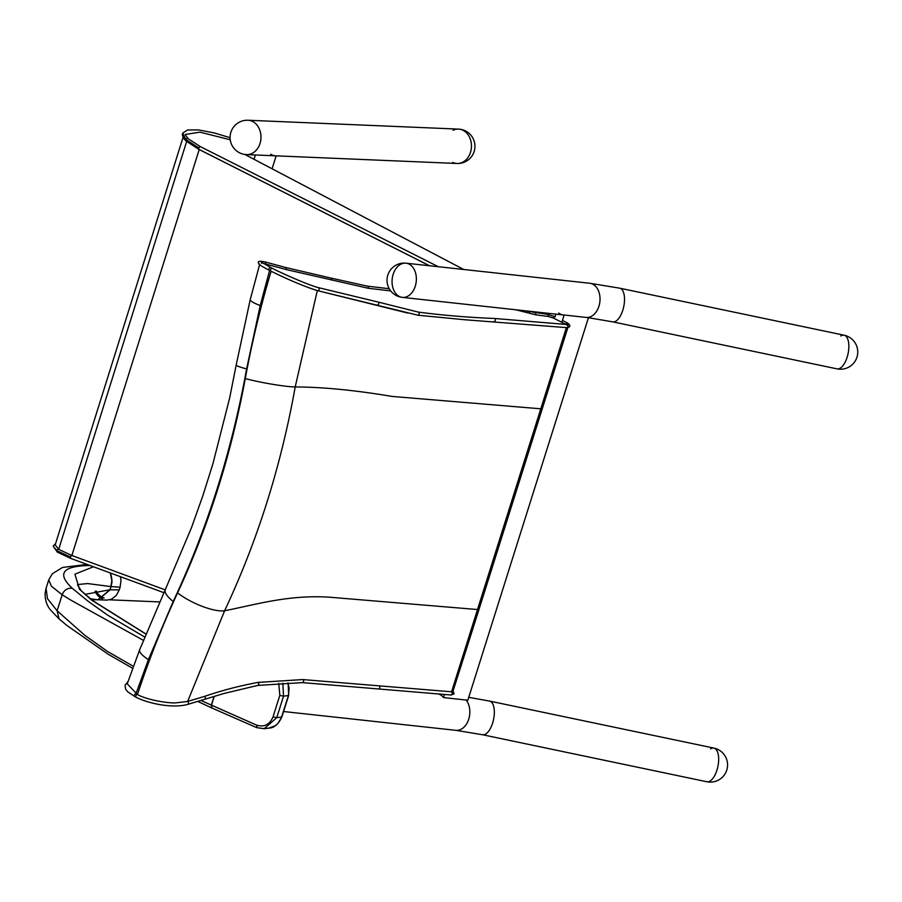 <?xml version="1.0" encoding="UTF-8"?>
<svg xmlns="http://www.w3.org/2000/svg" width="902" height="902" viewBox="0 0 902 902"><rect width="100%" height="100%" fill="white"/><g stroke="black" fill="none" stroke-linecap="round" stroke-linejoin="round"><path stroke-width="1.35" d="M272.088 168.787L276.17 155.854L457.032 163.476A17.194 13.699 -87.6 0 0 471.442 146.868A17.194 13.699 -87.6 0 0 458.475 129.11A17.194 13.699 92.4 0 1 462.827 130.204A17.194 13.699 92.4 0 1 471.137 149.653A17.194 13.699 92.4 0 1 457.032 163.476A17.194 13.699 92.4 0 1 452.68 162.383M276.17 155.854L255.401 154.975A17.194 13.699 92.4 0 1 255.21 154.975L246.562 154.614A17.194 13.699 -87.6 0 0 260.667 140.791A17.194 13.699 -87.6 0 0 252.357 121.342A17.194 13.699 -87.6 0 0 248.005 120.248A17.194 17.194 0 0 0 230.1 136.709A17.194 17.194 0 0 0 246.562 154.614A17.194 13.699 -87.6 0 0 260.96 138.006A17.194 13.699 -87.6 0 0 248.005 120.248L458.475 129.11A17.194 13.699 92.4 0 0 453.063 130.26M270.679 154.253A17.194 13.699 -87.6 0 0 275.798 155.843M254.037 159.293L255.401 154.975M104.125 597.97A15.819 12.594 92.4 0 1 96.221 591.036M95.037 591.272A17.194 13.699 -87.6 0 0 102.535 598.872M549.318 314.685L547.525 313.862M110.168 572.917A15.481 12.109 93.1 0 1 110.935 586.582L111.916 579.986L110.292 572.962M119.256 589.908L116.223 595.591L111.149 599.368L106.91 600.089L98.194 599.796L110.191 589.784L119.256 589.908L120.101 587.225L111.205 586.593A17.172 3.225 -162.7 0 1 110.935 586.582L87.539 583.549L77.707 584.564M91.406 599.717L98.194 599.796M90.076 598.725L97.856 599.785L109.931 589.773A17.172 3.45 17.8 0 0 110.191 589.784L112.051 581.891L110.371 572.995M84.856 594.407L109.931 589.773L110.935 586.582M269.1 728.072L275.234 725.76L277.94 723.427L281.886 716.898C278.436 724.216 274.174 727.937 269.1 728.072M282.856 683.152L283.521 696.22L276.745 717.665L281.604 717.045L288.381 695.6L289.136 688.023L287.873 682.927M145.887 634.072L91.429 599.977L79.466 589.231L74.922 574.179L93.458 566.76M77.561 584.913L80.887 590.167L79.466 589.231L92.252 600.326L145.921 633.971M120.44 576.694L120.992 580.505L120.101 587.225M257.081 727.711L256.619 725.14C264.252 727.429 269.732 724.656 273.058 716.808L276.745 717.665L264.252 728.692L256.811 727.666L264.241 728.692L269.112 728.072M143.362 640.33L71.326 600.416L62.17 594.79L51.403 586.21L48.731 579.918L52.327 573.762L62.509 567.459L87.088 564.427M288.155 682.915L288.663 695.465L283.521 696.22L279.834 695.363L278.741 683.378M90.166 565.486C62.463 565.892 56.51 573.503 72.307 588.307C67.492 587.788 64.11 589.942 62.17 594.79L57.108 610.778L59.081 618.952L50.185 609.583C46.724 605.208 45.032 599.819 45.1 593.415L46.07 588.341L47.468 598.635L57.108 610.778L84.811 635.312L107.564 651.492L133.428 666.341M200.875 700.459L256.619 725.14M135.176 696.682A1.567 0.992 -63.2 0 1 134.748 696.626A1.567 0.992 -63.2 0 1 134.499 694.923A1.567 0.992 -63.2 0 1 135.954 693.751L148.413 659.61A32.596 7.983 -158.9 0 1 139.697 649.666L127.227 683.851L137.42 694.495C147.116 700.053 168.663 703.368 175.698 702.872L187.492 701.485L204.393 696.445C221.283 690.616 239.109 685.948 257.871 682.419L302.801 679.567L452.781 691.89L479.041 609.267A5.728 1.116 17.5 0 0 479.052 609.233M271.119 271.243C260.622 306.319 252.008 342.106 245.265 378.592C231.216 454.349 208.655 525.776 177.593 592.873C162.416 625.593 149.033 659.463 137.442 694.506L137.442 694.506A1.567 0.992 -63.2 0 0 135.965 695.679A1.567 0.992 -63.2 0 0 136.213 697.37C150.273 704.203 173.432 708.386 187.639 704.428L187.639 704.428A1.567 1.285 -107.3 0 0 187.492 701.485M407.704 313.039L317.312 290.579M390.679 290.895L368.242 288.268L286.103 269.54L263.147 263.361M565.949 324.416L553.512 318.102L548.19 316.444L535.844 314.843L515.764 309.769M187.639 701.44L224.609 610.767C257.555 540.648 281.074 466.041 295.191 386.947L317.312 290.591A1.567 1.376 -74.6 0 1 317.2 290.545L312.814 289.17C299.34 284.344 285.382 278.335 270.938 271.141A1.567 1.003 -63.1 0 1 272.269 268.311L270.758 267.544A1.567 1.003 -63.1 0 0 269.337 270.341L270.848 271.107C288.651 279.902 304.154 286.396 317.357 290.602A1.567 1.376 -74.6 0 0 318.192 287.58L318.192 287.58A1.567 1.376 -74.6 0 0 318.18 287.58C309.623 285.336 285.607 275.155 272.269 268.311M840.788 335.972A17.194 7.678 101.8 0 1 844.092 335.206A17.194 7.678 101.8 0 1 844.61 335.352A17.194 7.678 101.8 0 1 847.959 354.193A17.194 7.678 101.8 0 1 837.033 368.862A17.194 7.678 101.8 0 1 836.515 368.704M710.607 748.863A17.194 7.678 101.8 0 1 713.91 748.096A17.194 7.678 101.8 0 1 714.429 748.243A17.194 7.678 101.8 0 1 717.766 767.083A17.194 7.678 101.8 0 1 706.852 781.752A17.194 7.678 101.8 0 1 706.334 781.594M438.349 693.954A17.194 12.087 96.2 0 1 443.525 697.573L467.834 700.223L588.454 317.673L564.145 315.012A17.194 12.087 96.2 0 1 563.378 314.967A17.194 12.087 96.2 0 1 558.733 313.017M564.145 315.012L561.845 322.33M444.506 694.461L443.525 697.573M555.812 314.144L555.001 316.703A1.567 1.003 116.9 0 0 553.512 318.102M415.258 286.205A17.194 12.087 96.2 0 1 402.337 297.378A17.194 12.087 96.2 0 1 392.19 278.977A17.194 12.087 96.2 0 1 406.069 263.192A17.194 12.087 96.2 0 1 415.258 286.205M847.136 357.215A17.194 7.678 101.8 0 1 837.033 368.862A17.194 17.194 0 0 0 857.396 355.557A17.194 17.194 0 0 0 844.092 335.206A17.194 7.678 101.8 0 1 847.136 357.215M716.955 770.105A17.194 7.678 101.8 0 1 706.852 781.752A17.194 17.194 0 0 0 727.204 768.448A17.194 17.194 0 0 0 713.91 748.096A17.194 7.678 101.8 0 1 716.955 770.105M429.566 265.763L199.162 149.473A1.567 0.733 116.8 0 1 198.981 149.439L186.049 141.039A1.567 1.376 134.2 0 0 186.094 141.084M183.083 137.239L55.191 544.876L58.664 549.341L71.788 555.474L165.179 589.852M244.803 154.445L463.741 269.495M547.153 314.302A1.567 1.308 -89.6 0 0 547.74 313.253M538.844 313.231L538.81 312.284M230.247 139.776L199.906 132.143L185.609 134.443M402.337 297.378A17.194 12.087 -83.8 0 0 415.563 285.167A17.194 12.087 -83.8 0 0 410.861 265.256A17.194 12.087 -83.8 0 0 406.069 263.192A17.194 17.194 0 0 0 387.116 278.425A17.194 17.194 0 0 0 402.337 297.378L563.378 314.967M91.429 599.977L92.252 600.326M72.307 588.307L88.216 601.341L107.654 615.153L144.681 637.026M87.866 564.708L85.205 564.427M273.058 716.808L279.834 695.363M214.214 696.491L211.406 705.353L211.722 707.935L256.811 727.677M212.071 708.002L211.282 705.296L214.056 696.536M450.639 694.912A1.567 1.173 -85.4 0 0 451.519 691.958L477.508 609.538L328.835 597.147C288.088 594.734 256.495 604.475 224.609 610.767A32.596 9.606 24.9 0 1 177.593 592.873M378.209 688.88A1.567 1.173 -85.3 0 0 379.088 685.915M302.035 682.532A1.567 1.184 -90.5 0 0 302.441 682.622L302.441 682.622A1.567 1.184 -90.5 0 0 302.801 679.567M257.622 685.441A1.567 1.229 -98.2 0 0 257.871 682.419M204.427 699.422A1.567 1.285 -106.4 0 0 204.393 696.445M136.642 697.426A1.567 0.992 -63.2 0 1 136.213 697.37L127.701 691.834L125.581 689.015L125.074 685.204L128.061 681.45M148.413 659.61L173.195 601.499A32.596 9.674 -154.9 0 1 165.348 589.502L139.697 649.666A32.596 7.983 -158.9 0 1 139.709 649.632M173.195 601.499C207.257 528.854 231.724 451.327 246.607 368.929L260.204 305.564L269.337 271.468M377.013 305A1.567 1.297 -76.3 0 0 377.915 302.001L318.192 287.58M417.694 315.136A1.567 1.218 -79.7 0 0 418.505 312.137L377.915 302.001M494.014 321.507A1.567 1.173 -85.3 0 0 494.612 318.474L567.042 324.517A1.567 1.173 -85.3 0 1 566.783 327.64C570.628 327.144 570.876 325.599 567.505 322.984L567.505 322.984A1.567 1.003 116.9 0 0 565.746 324.314M270.758 271.062L269.427 270.375A1.567 1.003 -63.1 0 1 269.337 270.341C255.559 262.978 259.99 264.658 258.547 263.091C257.465 261.309 259.494 260.881 264.636 261.805L264.636 261.805A1.567 1.376 105.9 0 1 265.447 263.925M566.445 327.55A1.567 1.173 -85.3 0 0 566.783 327.64L465.195 319.782L417.964 315.226L317.357 290.602M389.224 288.719L367.328 286.137L330.707 278.019A1.567 1.342 102.7 0 1 330.707 278.019L285.257 267.409A1.567 1.376 104.5 0 1 286.103 269.54M330.707 278.019A1.567 1.342 102.7 0 1 331.575 280.15M555.271 316.771L547.435 314.336A1.567 1.049 97.3 0 1 548.19 316.444M367.328 286.137A1.567 1.274 99.2 0 1 368.242 288.268M535.078 312.746A1.567 1.049 97.3 0 1 535.844 314.843M245.265 378.592A32.596 2.875 10.4 0 0 295.191 386.947C322.713 387.048 355.016 390.205 392.122 396.429L540.794 408.809A5.728 1.116 17.5 0 0 542.327 408.538A5.728 1.116 17.5 0 0 542.339 408.516M260.204 305.564A32.596 4.611 -166.1 0 1 250.249 299.52L236.211 364.915A32.596 2.796 -169.7 0 1 236.211 364.904L229.672 397.962L212.883 463.865L202.95 495.48L191.528 527.569L165.348 589.502A32.596 9.674 -154.9 0 1 165.382 589.434M566.4 327.606L477.508 609.538A5.728 1.116 17.5 0 0 479.041 609.267L567.956 327.257M246.607 368.929A32.596 2.796 -169.7 0 1 236.211 364.915M406.069 263.192L589.739 283.251A17.194 12.087 96.2 0 1 598.928 306.263A17.194 12.087 96.2 0 1 586.774 317.481M589.739 283.251L619.753 288.189A17.194 7.678 101.8 0 1 622.797 310.198A17.194 7.678 101.8 0 1 612.695 321.845L588.442 317.718M466.154 700.042A17.194 12.087 96.2 0 1 468.747 719.153A17.194 12.087 96.2 0 1 455.826 730.327L283.589 711.52M468.747 697.325L489.572 701.079A17.194 7.678 101.8 0 1 492.616 723.088A17.194 7.678 101.8 0 1 482.514 734.735L455.826 730.327M199.207 149.552L71.856 555.497M533.477 311.697A1.567 0.981 99.7 0 1 533.364 312.487M530.229 311.9L526.283 310.919M185.609 134.421C184.718 134.037 185.598 135.492 188.236 138.784A1.567 1.376 134.2 0 0 185.801 139.506L182.745 133.146M188.236 138.784L200.391 146.631A1.567 0.733 116.8 0 0 198.902 147.984L185.801 139.506A1.567 1.376 134.2 0 0 186.049 141.039C182.903 137.792 181.798 135.153 182.734 133.158L187.515 129.989L198.451 129.899L214.236 132.921L230.089 137.69M198.902 147.984A1.567 0.733 116.8 0 0 198.981 149.439L429.431 265.74M186.624 141.58L58.686 549.352M58.664 549.341A1.567 1.398 124.4 0 0 56.803 550.648L53.162 546.15L55.597 543.602M71.788 555.474A1.567 0.755 110.2 0 0 70.57 557.064L56.803 550.648A1.567 1.398 124.4 0 0 57.412 552.171M70.57 557.064A1.567 0.755 110.2 0 0 70.852 558.439L57.333 552.114L53.162 546.138M109.728 599.819L159.643 601.927M288.663 695.465L281.886 716.898M59.081 618.952L66.996 625.514L108.161 654.221L132.707 668.326M197.707 701.395L211.722 707.935M46.07 588.341L48.731 579.918M187.639 704.428L224.158 693.424L257.701 685.43L302.441 682.622L450.955 695.002L454.033 693.886L453.176 691.27M418.528 312.137C442.972 315.328 468.341 317.436 494.612 318.474M261.535 263.373L261.456 262.121L270.758 267.544M566.952 325.34L567.719 324.517L567.042 324.517M285.257 267.409L264.636 261.805M567.482 322.984L562.442 320.413M547.435 314.336L525.776 310.863M259.697 264.263L250.249 299.52M457.032 163.476A17.194 17.194 0 0 0 474.937 147.015A17.194 17.194 0 0 0 458.475 129.11M844.092 335.206L619.753 288.189M837.033 368.862L612.695 321.845M713.91 748.096L489.572 701.079M706.852 781.752L482.514 734.735M438.327 266.721L200.391 146.631M163.86 592.682L70.852 558.439"/></g></svg>

